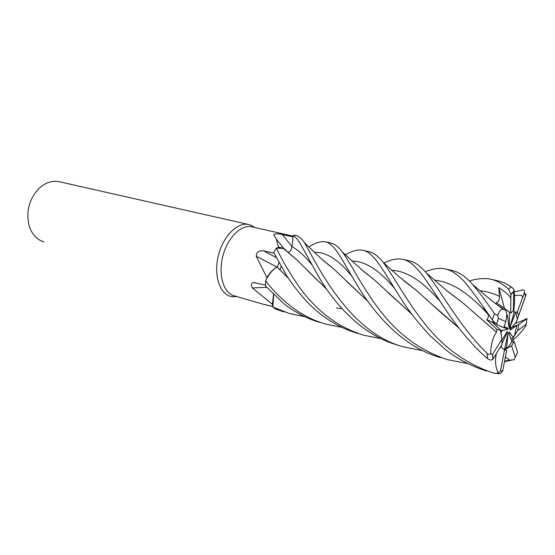 <?xml version="1.0" encoding="UTF-8"?>
<svg xmlns="http://www.w3.org/2000/svg" width="555" height="555" viewBox="0 0 555 555"><rect width="100%" height="100%" fill="white"/><g stroke="black" fill="none" stroke-linecap="round" stroke-linejoin="round"><path stroke-width="0.83" d="M293.186 236.208L251.838 226.815C241.224 224.206 227.564 237.568 222.846 256.056C217.99 274.51 223.436 292.846 233.981 295.739L234.106 295.773M270.611 305.965L263.479 304.306L272.887 306.617M254.648 227.453L251.387 225.399L248.8 224.539C237.706 221.827 223.436 235.722 218.538 254.981C213.488 274.205 219.239 293.276 230.263 296.273L233.003 296.772L236.784 296.55M248.8 224.539L59.385 181.749C52.219 180.313 45.392 182.581 38.912 188.54C28.992 199.342 25.766 211.857 29.235 226.093C32.023 234.411 36.887 239.67 43.831 241.883L43.88 241.897M504.412 349.927L508.144 332.889L506.639 346.618L507.27 348.498L511.897 341.935L509.011 333.139L509.206 331.876L512.945 337.01L514.367 335.955L516.899 325.265L510.26 330.079L509.976 329.483L516.129 322.288L517.302 319.097L515.9 312L509.879 327.499L513.861 313.193L513.895 310.162L513.861 313.193M513.944 312.208L517.343 311.931L522.186 298.673C523.379 295.385 520.812 294.4 514.485 295.711M517.302 319.097L516.129 322.288M511.821 327.325L516.899 325.265M514.367 335.955L512.903 338.106L510.767 338.501L512.903 338.106L512.945 337.01M507.27 348.498L504.675 349.005L505.598 349.116L506.639 346.618M265.644 304.549L265.207 304.75M304.778 316.69L289.384 313.519L272.935 307.075L272.394 304.313L252.407 287.962C250.659 284.958 251.131 283.168 253.808 282.585L265.561 285.11M286.359 250.603L283.702 248.321L278.437 247.051L276.279 239.025L273.754 234.834C275.058 233.613 277.937 233.523 282.398 234.578L293.096 236.957M278.437 247.051L277.951 247.697L283.459 248.46L285.86 250.118M422.841 350.718L404.227 347.028C349.157 333.069 317.682 265.436 304.445 242.75C302.787 239.76 300.095 237.297 296.37 235.355L293.276 235.389L291.979 246.635C291.326 250.138 289.974 251.984 287.913 252.178M276.973 267.149L256.195 256.174C256.632 251.956 259.095 250.187 263.597 250.86L274.059 253.177M279.026 262.515L277.576 266.587L275.488 268.072C272.311 270.098 269.439 273.254 266.879 277.542L256.195 256.174M266.879 277.542L266.788 278.444C269.321 273.823 272.221 270.361 275.488 268.072M381.028 338.689L363.567 335.164C345.723 329.677 329.899 320.145 316.086 306.582C310.398 301.032 304.924 294.705 299.658 287.587C289.606 272.977 281.843 259.809 276.369 248.078L277.951 247.697M266.726 287.33L252.407 287.962M273.518 294.511L272.394 304.313M273.622 294.608L272.769 304.75M341.748 327.36L325.383 324.023C316.26 321.047 311.015 319.409 297.959 311.341C284.965 302.489 274.191 292.284 265.644 280.733L266.788 278.444M287.497 251.956L283.473 248.48L276.404 248.064M287.788 252.171C289.904 252.116 291.313 250.27 291.999 246.649L291.757 247.946M272.928 307.026L273.643 294.636L272.755 302.364M272.755 302.517L272.838 305.944M265.665 280.684C268.821 274.149 272.637 269.626 277.111 267.122L277.084 267.094M288.128 277.868L277.139 267.122L277.576 266.587M288.281 278.097L277.111 267.122C272.942 269.432 269.314 273.573 266.22 279.547M508.408 322.615L509.379 326.167L508.977 327.408L507.693 316.69L506.965 314.276L505.834 321.657L503.815 327.637L496.475 324.488L498.376 318.306L497.682 315.455L494.463 313.714C486.43 301.871 479.187 292.166 472.742 284.611C466.179 276.945 459.387 272.248 452.374 270.528L445.547 268.981C450.861 270.209 456.272 273.553 461.774 279.012C467.733 284.465 479.95 301.899 492.375 319.93L496.475 324.488M502.324 308.747L502.879 308.719L502.324 308.747M513.895 310.162L510.711 313.103L505.425 309.197L509.49 312.083L509.379 326.167M501.602 345.085L501.165 347.347L504.53 349.983L506.708 350.309L504.502 349.921M500.763 332.889L500.631 330.17L492.236 322.191L493.437 321.359L492.236 322.184L500.631 330.17L502.275 330.454L500.763 332.889M507.693 316.69L506.514 316.149L506.965 314.276L505.355 308.962L504.648 310.009L495.185 303.377M292.783 256.264L292.36 256.223L292.783 256.264M281.184 266.358L279.907 269.931L281.184 266.358M510.371 325.716L510.427 326.978M501.845 340.271L507.117 331.703L507.589 331.744L506.923 332.022M507.589 331.744L501.963 343.607M504.093 326.652L507.908 328.269L507.957 329.302L503.864 327.45M495.414 323.627L486.693 319.68L496.996 329.531L496.461 332.174C492.694 337.704 490.78 344.898 490.717 353.757C489.441 354.548 488.24 354.402 487.11 353.327C458.978 326.118 441.142 290.82 426.372 273.039C420.815 266.282 415.182 262.217 409.465 260.829L402.944 259.358C416.777 262.321 427.003 282.162 449.307 315.018C458.701 328.303 472.263 345.765 487.387 358.468C489.427 360.188 491.244 360.466 492.826 359.314L502.046 344.364L501.873 339.265L492.562 354.34L490.717 353.757M507.957 329.302L502.275 330.454M497.002 329.531L500.631 330.17L501.873 339.265M513.333 310.911L513.819 289.106C514.388 290.98 514.61 295.6 514.492 302.975L513.868 310.155M383.949 263.077C389.707 260.101 395.098 258.727 400.113 258.949L402.944 259.358M425.31 271.825C431.221 269.224 436.861 268.107 442.217 268.467L445.547 268.981M272.935 307.075L275.467 309.038L283.987 311.945M345.21 254.814C351.1 251.471 356.178 249.861 360.459 249.986L362.998 250.34C374.327 252.248 384.032 272.339 402.264 300.609C409.965 312.534 419.365 324.356 430.444 336.059L446.248 350.177C457.618 359.043 470.966 365.974 486.305 370.969L486.444 371.011M496.253 353.806C494.838 361.492 495.56 367.875 498.404 372.932L494.991 373.501L493.846 373.175C466.602 364.233 443.452 347.603 424.402 323.281C405.941 300.13 393.113 275.238 383.054 262.244C378.357 256.306 373.737 252.802 369.186 251.734L362.998 250.34M469.488 281.184C473.706 279.29 479.548 278.43 487.012 278.596L490.891 279.227C496.683 280.546 502.566 283.841 508.533 289.1L510.884 294.31L510.822 300.345C511.863 296.113 503.85 291.056 498.813 287.67L499.417 296.398C499.715 299.527 498.64 301.622 496.191 302.676L505.355 308.962M513.819 289.106L511.238 286.879C506.847 283.862 502.525 281.864 498.258 280.892L490.891 279.227M265.644 280.733L265.581 286.012L283.654 303.509C290.66 309.44 306.318 318.764 319.52 322.309L319.652 322.351M308.816 247.065C313.415 243.798 318.209 241.966 323.204 241.564L325.438 241.848C335.553 244.103 342.962 262.113 358.468 287.219C375.7 315.427 403.617 347.243 440.614 357.642L440.781 357.691M511.106 360.32L504.502 361.673M467.421 363.525L447.628 359.689C420.544 350.76 397.831 334.152 379.502 309.843C361.846 286.859 351.031 263.708 342.456 252.13C338.723 247.051 334.977 244.061 331.224 243.159L325.438 241.848M276.369 248.078L273.691 252.442L286.491 275.329C291.881 283.889 298.715 292.707 306.991 301.774C321.678 317.037 338.495 327.568 357.434 333.375L357.76 333.472M514.284 291.972L522.63 289.953C524.239 289.717 524.801 290.695 524.308 292.901L522.186 298.673M293.276 235.389C295.676 237.047 298.188 240.114 300.824 244.588L317.571 274.697C333.298 302.621 361.145 334.873 397.769 345.141L397.9 345.182M277.181 267.163L279.054 262.564M496.461 332.181L462.155 302.281L447.927 291.604M496.565 332.188L480.117 317.911M461.545 301.858L448.877 292.353M486.867 312.118L483.634 308.039L487.484 313.679C488.934 315.642 488.671 317.647 486.693 319.68M505.397 357.073L509.677 360.146L513.972 359.793L517.635 352.383L514.103 341.394L511.897 341.935M412.011 314.366L373.904 279.456L362.006 270.035M411.817 314.109L387.966 292.596M373.342 279.047L362.748 270.673M497.141 373.612L497.273 373.598C499.909 374.021 501.727 373.071 502.726 370.74L506.708 350.309M525.654 295.649L516.649 321.095L526.105 294.677L525.654 295.649L524.308 292.901M326.826 289.37L296.321 259.386L283.473 248.48M526.091 294.643L524.413 293.061M326.666 289.134L307.414 270.458M295.857 259.019L287.899 252.365M524.537 319.465L526.993 318.591L524.517 320.346C525.98 319.312 522.803 320.401 514.985 323.634M504.599 309.863L502.969 309.218C500.811 309.073 499.049 311.154 497.682 315.455M516.844 354.055L517.635 352.383M367.889 301.268L346.251 281.038M333.409 268.731L323.718 260.905M511.495 340.721L512.82 340.479L514.27 338.758C517.447 336.552 521.332 332.223 525.925 325.764L526.993 318.591M368.055 301.504L333.93 269.12L322.948 260.24M458.694 327.714L431.915 304.341M415.938 290.057L404.491 281.212M458.902 327.984L440.823 312.458L416.527 290.48L403.638 280.511M505.21 350.052L505.598 349.116L511.599 345.897L515.269 357.101M510.822 300.345L510.711 313.103M498.813 287.677L504.481 308.316M512.82 340.479L512.903 338.106L517.753 330.496L526.175 324.321M504.53 349.983L500.437 371.011L498.404 372.932M518.564 315.039L517.343 311.931M517.753 330.496L518.772 324.522L509.032 328.491M511.599 345.897L514.103 341.394M505.834 321.657L498.376 318.306M524.517 320.346L518.772 324.522M291.992 246.552L282.398 234.578M276.362 257.596L263.597 250.86M311.854 264.666C304.605 255.883 297.986 249.875 291.999 246.649L291.986 246.635M494.463 313.714L492.375 319.93M511.238 286.879L508.533 289.1M487.477 313.672C468.503 292.714 450.785 281.531 434.315 280.143M394.536 288.385C379.301 270.112 365.086 261.01 351.884 261.086M499.417 296.398C492.972 293.248 486.451 291.347 479.839 290.695M351.821 276.133C338.585 259.664 326.125 251.762 314.449 252.442M440.177 301.4C422.806 281.302 406.662 270.93 391.74 270.299M513.548 292.103L510.891 294.663M487.11 353.327L487.387 358.468M492.562 354.34L492.986 359.092M500.437 371.011L502.726 370.74M498.452 318.369L496.552 324.529M263.41 304.286L234.071 295.766M253.788 227.259L251.387 225.399M235.965 296.315L233.003 296.772M283.702 248.321L276.279 239.025M254.752 282.537L253.808 282.585M453.255 295.371L452.533 295.198L453.255 295.371M409.271 284.646L408.529 284.465L409.271 284.646M367.944 274.572L367.264 274.406L367.944 274.572M329.198 265.124L328.602 264.978L329.198 265.124M462.155 302.281L446.435 290.411L426.372 273.039M408.39 284.354L408.778 284.278M509.677 360.146L504.606 361.132M373.904 279.456L363.282 271.124L342.456 252.13M336.607 308.101L341.922 308.531M472.742 284.611L490.897 299.991L502.969 309.218M304.445 242.743L321.366 258.838L333.93 269.12M383.054 262.244L398.559 276.272L416.527 290.48M510.884 294.31L513.562 291.611M492.826 359.314L492.424 354.513"/></g></svg>
